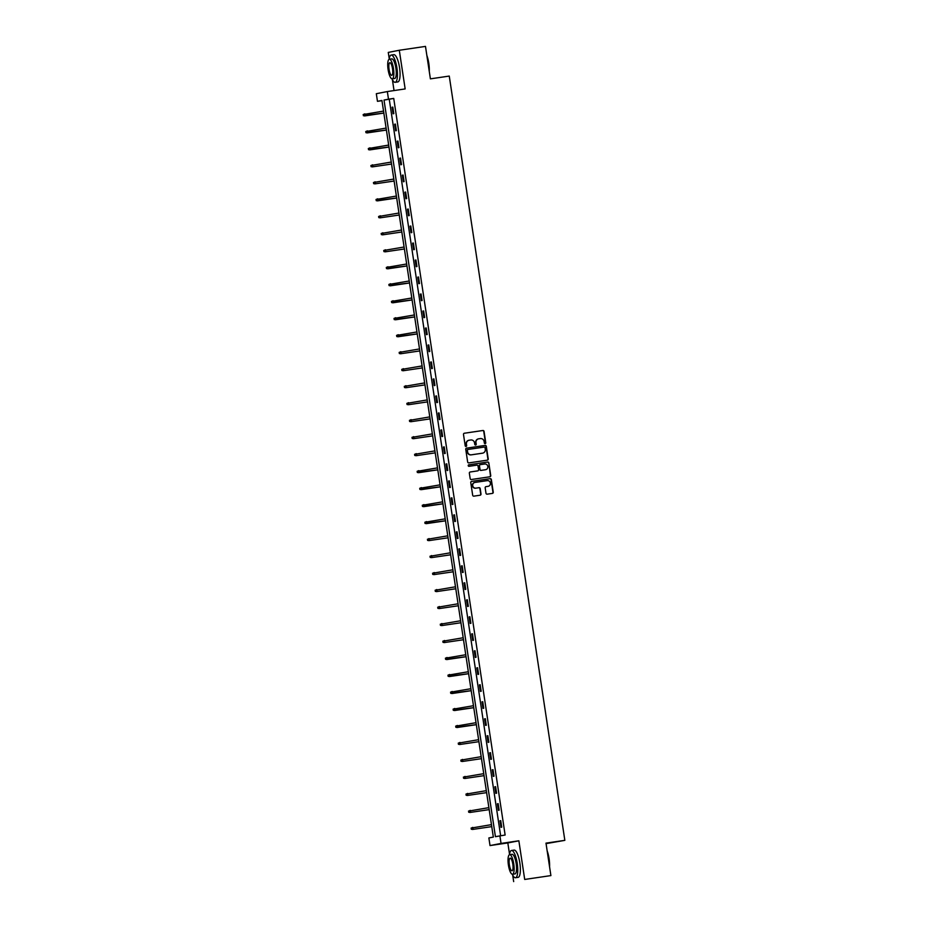<?xml version="1.0" encoding="UTF-8"?>
<svg xmlns="http://www.w3.org/2000/svg" width="928" height="928" viewBox="0 0 928 928"><rect width="100%" height="100%" fill="white"/><g stroke="black" fill="none" stroke-linecap="round" stroke-linejoin="round"><path stroke-width="1.39" d="M485.17 443.63A0.754 0.731 79 0 0 485.773 442.772L484.056 431.416A1.079 1.044 79 0 0 482.862 430.499L464.36 433.237A1.079 1.044 79 0 0 463.49 434.455L465.206 445.811A0.754 0.731 79 0 0 466.076 446.449A0.754 0.731 79 0 0 466.645 445.602L466.424 444.129A3.457 3.329 79 0 1 469.197 440.22L470.74 439.988A3.457 3.329 79 0 1 474.544 442.923L474.776 444.396A0.754 0.731 79 0 0 475.635 445.034A0.754 0.731 79 0 0 476.215 444.187L475.983 442.714A3.457 3.329 79 0 1 478.767 438.805L480.298 438.584A3.457 3.329 79 0 1 484.114 441.519L484.335 442.981A0.754 0.731 79 0 0 485.17 443.63M485.042 443.63A0.754 0.731 79 0 0 485.472 442.83L483.755 431.474A1.079 1.044 79 0 0 482.572 430.557L464.197 433.272M465.926 446.461A0.754 0.731 79 0 0 466.355 445.66L466.424 444.129M475.484 445.046A0.754 0.731 79 0 0 475.913 444.245L475.983 442.714M485.994 493.255A1.079 1.044 79 0 0 487.188 494.172L492.385 493.406A1.079 1.044 79 0 0 493.244 492.188L491.341 479.567A1.079 1.044 79 0 0 490.146 478.651L471.644 481.388A1.079 1.044 79 0 0 470.774 482.606L472.677 495.227A1.079 1.044 79 0 0 473.872 496.144L480.147 495.216A1.079 1.044 79 0 0 481.006 493.998L480.194 488.592A1.079 1.044 79 0 0 478.999 487.676L475.89 488.14A2.888 2.784 79 0 1 472.723 485.75A2.888 2.784 79 0 1 475.032 482.421L487.212 480.623A2.888 2.784 79 0 1 490.39 483.012A2.888 2.784 79 0 1 488.082 486.342L486.052 486.632A1.079 1.044 79 0 0 485.182 487.861L485.994 493.255M499.89 835.803L501.05 843.424L490.019 845.57L488.87 837.949L493.336 837.079L381.93 100.456L377.464 101.326L376.316 93.705L387.336 91.559L388.496 99.18L384.018 100.05L495.424 836.673L505.134 835.026L393.727 98.414L388.496 99.18M387.336 91.559L405.153 88.926L399.295 50.263L425.488 46.4L430.395 78.857L449.256 76.073L564.839 840.35L545.989 843.134L550.896 875.591L524.703 879.454L518.856 840.791L501.05 843.424M487.351 460.16A1.079 1.044 79 0 0 488.221 458.942L486.307 446.322A1.079 1.044 79 0 0 485.124 445.405L466.61 448.143A1.079 1.044 79 0 0 465.752 449.361L467.654 461.982A1.079 1.044 79 0 0 468.849 462.898L487.351 460.16M489.729 476.806A1.079 1.044 79 0 0 490.436 475.623L488.824 462.944L490.738 475.565A1.079 1.044 79 0 1 489.868 476.783L471.354 479.521A1.079 1.044 79 0 1 470.171 478.604L469.348 473.199A1.079 1.044 79 0 1 470.171 471.992L470.218 471.981A1.079 1.044 79 0 0 470.171 471.992M470.218 471.981L477.723 470.867A1.079 1.044 79 0 0 478.593 469.649L478.048 466.076A1.079 1.044 79 0 0 476.864 465.148L469.046 466.308A0.754 0.731 79 0 1 468.211 465.682A0.754 0.731 79 0 1 468.791 464.812A0.754 0.731 79 0 0 468.791 464.812L487.629 462.028A1.079 1.044 79 0 1 488.824 462.944M550.896 875.591L524.703 879.454M399.295 50.263L388.275 52.409L389.226 58.719M546.058 843.633L564.839 840.35M393.727 98.414L389.261 99.273L500.633 835.699M392.08 107.254L393.066 113.784L393.808 113.645L392.822 107.103L392.08 107.254L392.822 107.138M394.644 124.236L395.63 130.778L396.384 130.628L395.386 124.097L394.644 124.236L395.398 124.132M397.219 141.23L398.205 147.761L398.947 147.622L397.961 141.079L397.219 141.23L397.961 141.114M399.782 158.212L400.768 164.755L401.522 164.604L400.525 158.073L399.782 158.212L400.536 158.108M402.358 175.206L403.344 181.737L404.086 181.598L403.1 175.056L402.358 175.206L403.1 175.09M404.921 192.2L405.907 198.731L406.661 198.58L405.664 192.05L404.921 192.2L405.675 192.084M407.496 209.183L408.482 215.714L409.225 215.574L408.239 209.044L407.496 209.183L408.239 209.078M410.06 226.177L411.046 232.708L411.8 232.557L410.802 226.026L410.06 226.177L410.814 226.061M412.635 243.159L413.621 249.69L414.364 249.551L413.378 243.02L412.635 243.159L413.378 243.055M415.199 260.153L416.185 266.684L416.939 266.545L415.941 260.002L415.199 260.153L415.953 260.037M417.774 277.136L418.76 283.678L419.502 283.527L418.516 276.996L417.774 277.136L418.516 277.031M420.338 294.13L421.324 300.66L422.078 300.521L421.08 293.979L420.338 294.13L421.092 294.014M422.913 311.112L423.899 317.654L424.641 317.504L423.655 310.973L422.913 311.112L423.655 311.008M425.476 328.106L426.462 334.637L427.216 334.498L426.219 327.967L425.476 328.106L426.23 327.99M428.052 345.1L429.038 351.631L429.78 351.48L428.794 344.949L428.052 345.1L428.794 344.984M430.615 362.082L431.601 368.613L432.344 368.474L431.358 361.943L430.615 362.082L431.369 361.978M433.19 379.076L434.176 385.607L434.919 385.456L433.933 378.926L433.19 379.076L433.933 378.96M435.754 396.059L436.74 402.601L437.482 402.45L436.496 395.92L435.754 396.059L436.508 395.954M438.329 413.053L439.315 419.584L440.058 419.444L439.072 412.902L438.329 413.053L439.072 412.937M440.893 430.035L441.879 436.578L442.621 436.427L441.635 429.896L440.893 430.035L441.647 429.931M443.468 447.029L444.454 453.56L445.196 453.421L444.21 446.878L443.468 447.029L444.21 446.913M446.032 464.012L447.018 470.554L447.76 470.403L446.774 463.872L446.032 464.012L446.786 463.907M448.607 481.006L449.593 487.536L450.335 487.397L449.349 480.866L448.607 481.006L449.349 480.89M451.17 498L452.156 504.53L452.899 504.38L451.913 497.849L451.17 498L451.924 497.884M453.746 514.982L454.732 521.513L455.474 521.374L454.488 514.843L453.746 514.982L454.488 514.878M456.309 531.976L457.295 538.507L458.038 538.356L457.052 531.825L456.309 531.976L457.063 531.86M458.873 548.958L459.87 555.501L460.613 555.35L459.627 548.819L458.873 548.958L459.627 548.854M461.448 565.952L462.434 572.483L463.176 572.344L462.19 565.802L461.448 565.952L462.202 565.836M464.012 582.935L465.009 589.477L465.752 589.326L464.766 582.796L464.012 582.935L464.766 582.83M466.587 599.929L467.573 606.46L468.315 606.32L467.329 599.778L466.587 599.929L467.341 599.813M469.15 616.911L470.148 623.454L470.89 623.303L469.904 616.772L469.15 616.911L469.904 616.807M471.726 633.905L472.712 640.436L473.454 640.297L472.468 633.766L471.726 633.905L472.48 633.789M474.289 650.899L475.287 657.43L476.029 657.279L475.043 650.748L474.289 650.899L475.043 650.783M476.864 667.882L477.85 674.412L478.593 674.273L477.607 667.742L476.864 667.882L477.618 667.777M479.428 684.876L480.426 691.406L481.168 691.267L480.182 684.725L479.428 684.876L480.182 684.76M482.003 701.858L482.989 708.4L483.732 708.25L482.746 701.719L482.003 701.858L482.757 701.754M484.567 718.852L485.564 725.383L486.307 725.244L485.321 718.701L484.567 718.852L485.321 718.736M487.142 735.834L488.128 742.377L488.87 742.226L487.884 735.695L487.142 735.834L487.896 735.73M489.706 752.828L490.703 759.359L491.446 759.22L490.46 752.678L489.706 752.828L490.46 752.712M492.281 769.811L493.267 776.353L494.009 776.202L493.023 769.672L492.281 769.811L493.035 769.706M494.844 786.805L495.842 793.336L496.584 793.196L495.598 786.666L494.844 786.805L495.598 786.689M497.42 803.799L498.406 810.33L499.148 810.179L498.162 803.648L497.42 803.799L498.174 803.683M499.983 820.781L500.981 827.312L501.723 827.173L500.737 820.642L499.983 820.781L500.737 820.677M518.856 840.791L507.825 842.937L509.518 854.143M512.685 875.011L513.671 881.6M507.825 842.937L490.019 845.57M381.965 100.665L377.464 101.326M392.382 79.588L394.04 90.573M389.261 99.273L384.018 100.05M478.465 438.863A3.457 3.329 79 0 0 475.693 442.772M468.895 440.278A3.457 3.329 79 0 0 466.123 444.187M487.212 460.184A1.079 1.044 79 0 0 487.919 459L486.017 446.38A1.079 1.044 79 0 0 484.822 445.463L466.448 448.178M485.054 447.714A0.754 0.731 79 0 0 484.219 447.076L467.967 449.477A0.754 0.731 79 0 0 467.364 450.324L467.596 451.878A3.457 3.329 79 0 0 471.401 454.813L482.514 453.177A3.457 3.329 79 0 0 485.286 449.268L485.054 447.714M467.909 449.488L467.677 449.535A0.754 0.731 79 0 0 467.062 450.382L467.364 450.324M482.212 453.235L482.514 453.177A3.457 3.329 79 0 1 482.212 453.235L471.111 454.871A3.457 3.329 79 0 1 467.294 451.936L467.062 450.382M470.055 472.016L477.421 470.925A1.079 1.044 79 0 0 477.514 470.914M468.686 464.847L487.629 462.028M485.518 469.719A2.888 2.784 79 0 0 487.826 466.39A2.888 2.784 79 0 0 484.648 464L480.356 464.638A1.079 1.044 79 0 0 479.486 465.856L480.031 469.44A1.079 1.044 79 0 0 481.214 470.357L485.216 469.777A2.888 2.784 79 0 0 485.448 469.73M480.263 464.65L480.054 464.696A1.079 1.044 79 0 0 479.196 465.914L479.486 465.856M485.216 469.777L480.924 470.415A1.079 1.044 79 0 1 479.73 469.498L479.196 465.914M488.522 463.002A1.079 1.044 79 0 0 487.339 462.086M488.024 486.353A2.888 2.784 79 0 1 487.78 486.4L485.889 486.678M474.73 482.479A2.888 2.784 79 0 0 472.422 485.808A2.888 2.784 79 0 0 475.6 488.198L475.89 488.14M480.008 495.239A1.079 1.044 79 0 0 480.716 494.056L479.892 488.65A1.079 1.044 79 0 0 478.709 487.734L475.6 488.198M492.246 493.429A1.079 1.044 79 0 0 492.954 492.246L491.04 479.625A1.079 1.044 79 0 0 489.845 478.709L471.482 481.423M363.161 114.573L363.625 115.606L363.161 114.573L364.878 113.854L364.634 115.919L383.844 113.077M363.625 115.606L383.844 113.054M363.463 114.515L383.542 111.093M364.634 115.919L363.324 115.664M426.857 55.448A13.433 3.7 81.6 0 1 428.782 63.255A13.433 3.7 81.6 0 1 429.258 71.352M429.084 70.203A13.769 3.793 -98.4 0 0 428.562 63.29A13.769 3.793 -98.4 0 0 427.031 56.573M392.034 78.845A13.769 3.793 -98.4 0 0 395.212 82.302A13.769 3.793 -98.4 0 0 396.917 67.964A13.769 3.793 -98.4 0 0 391.187 55.065A13.769 3.793 -98.4 0 0 389.145 59.288M395.212 82.302L397.834 81.919A13.769 3.793 -98.4 0 0 399.539 67.57A13.769 3.793 -98.4 0 0 393.808 54.682L391.187 55.065M389.342 59.23L391.744 58.882A9.918 2.726 81.6 0 1 395.885 68.162A9.918 2.726 81.6 0 1 394.644 78.497L392.242 78.845A9.918 2.726 -98.4 0 0 393.472 68.521A9.918 2.726 -98.4 0 0 389.342 59.23A9.918 2.726 -98.4 0 0 388.101 69.565A9.918 2.726 -98.4 0 0 392.242 78.845M389.064 69.38A6.392 1.763 -98.4 0 0 391.72 75.365A6.392 1.763 -98.4 0 0 392.521 68.707A6.392 1.763 -98.4 0 0 389.853 62.721A6.392 1.763 -98.4 0 0 389.064 69.38M547.16 850.872A13.433 3.7 81.6 0 1 549.086 858.69A13.433 3.7 81.6 0 1 549.562 866.775M549.388 865.627A13.769 3.793 -98.4 0 0 548.854 858.713A13.769 3.793 -98.4 0 0 547.323 851.997M512.326 874.28A13.769 3.793 -98.4 0 0 515.504 877.737A13.769 3.793 -98.4 0 0 517.221 863.388A13.769 3.793 -98.4 0 0 511.479 850.489A13.769 3.793 -98.4 0 0 509.437 854.723M515.504 877.737L518.126 877.343A13.769 3.793 -98.4 0 0 519.842 863.005A13.769 3.793 -98.4 0 0 514.1 850.106L511.479 850.489M509.634 854.665L512.047 854.305A9.918 2.726 81.6 0 1 516.177 863.585A9.918 2.726 81.6 0 1 514.947 873.921L512.534 874.28A9.918 2.726 -98.4 0 0 513.764 863.945A9.918 2.726 -98.4 0 0 509.634 854.665A9.918 2.726 -98.4 0 0 508.405 864.989A9.918 2.726 -98.4 0 0 512.534 874.28M509.356 864.803A6.392 1.763 -98.4 0 0 512.024 870.789A6.392 1.763 -98.4 0 0 512.813 864.13A6.392 1.763 -98.4 0 0 510.156 858.145A6.392 1.763 -98.4 0 0 509.356 864.803M365.725 131.567L366.189 132.588L365.725 131.567L367.442 130.848L367.198 132.913L386.419 130.071M366.189 132.588L386.408 130.048M366.026 131.509L386.118 128.087M367.198 132.913L365.899 132.646M368.3 148.55L368.764 149.582L368.3 148.55L370.017 147.83L369.773 149.895L388.983 147.065M368.764 149.582L388.983 147.03M368.602 148.492L388.681 145.07M369.773 149.895L368.462 149.64M372.337 166.889L391.558 164.047L372.337 166.889L371.038 166.634L371.165 165.486L371.038 166.634M370.864 165.544L391.256 162.064M371.165 165.486L372.58 164.824L372.882 166.785L371.328 166.576M374.912 183.872L394.122 181.041L374.912 183.872L373.601 183.616L373.74 182.468L373.601 183.616M373.439 182.526L393.82 179.058M373.74 182.468L375.156 181.807L375.446 183.767L373.903 183.558M376.002 199.52L376.466 200.552L376.002 199.52L377.719 198.801L377.476 200.866L396.697 198.024M376.466 200.552L396.685 198M376.304 199.462L396.395 196.04M377.476 200.866L376.176 200.61M380.051 217.848L399.26 215.018L380.051 217.848L378.74 217.593L378.879 216.444L378.74 217.593M378.578 216.502L398.959 213.034M378.879 216.444L380.294 215.783L380.584 217.744L379.042 217.535M382.614 234.842L401.836 232L382.614 234.842L381.315 234.587L381.443 233.438L381.315 234.587M381.141 233.496L401.534 230.016M381.443 233.438L382.858 232.777L383.16 234.738L381.605 234.529M385.19 251.836L404.399 248.994L385.19 251.836L383.879 251.569L384.018 250.421L383.879 251.569M383.716 250.479L404.098 247.01M384.018 250.421L385.433 249.771L385.723 251.732L384.18 251.511M386.28 267.473L386.744 268.505L386.28 267.473L387.997 266.754L387.753 268.818L406.974 265.976M386.744 268.505L406.963 265.953M386.582 267.415L406.673 263.993M387.753 268.818L386.454 268.563M388.855 284.467L389.319 285.488L388.855 284.467L390.572 283.748L390.328 285.812L409.538 282.97M389.319 285.488L409.538 282.947M389.157 284.409L409.236 280.987M390.328 285.812L389.018 285.546M391.419 301.449L391.883 302.482L391.419 301.449L393.136 300.73L392.892 302.795L412.113 299.964M391.883 302.482L412.102 299.93M391.72 301.391L411.812 297.981M392.892 302.795L391.593 302.54M393.994 318.443L394.458 319.476L393.994 318.443L395.711 317.724L395.467 319.789L414.677 316.947M394.458 319.476L414.677 316.924M394.296 318.385L414.375 314.963M395.467 319.789L394.156 319.534M396.558 335.426L397.022 336.458L396.558 335.426L398.274 334.706L398.031 336.771L417.252 333.941M397.022 336.458L417.24 333.918M396.859 335.368L416.95 331.957M398.031 336.771L396.732 336.516M400.606 353.765L419.816 350.923L400.606 353.765L399.295 353.51L399.434 352.362L399.295 353.51M399.133 352.42L419.514 348.94M399.434 352.362L400.85 351.7L401.14 353.661L399.597 353.452M403.17 370.748L422.379 367.917L403.17 370.748L401.87 370.492L401.998 369.344L401.87 370.492M401.696 369.402L422.089 365.934M401.998 369.344L403.413 368.683L403.715 370.643L402.16 370.434M405.745 387.742L424.954 384.9L405.745 387.742L404.434 387.486L404.562 386.338L404.434 387.486M404.272 386.396L424.653 382.916M404.562 386.338L405.977 385.677L406.278 387.637L404.736 387.428M408.308 404.736L427.518 401.894L408.308 404.736L406.998 404.469L407.137 403.332L406.998 404.469M406.835 403.39L427.228 399.91M407.137 403.332L408.552 402.671L408.854 404.631L407.299 404.411M410.884 421.718L430.093 418.888L410.884 421.718L409.573 421.463L409.7 420.314L409.573 421.463M409.41 420.372L429.792 416.892M409.7 420.314L411.116 419.653L411.417 421.614L409.874 421.405M413.447 438.712L432.657 435.87L413.447 438.712L412.136 438.445L412.276 437.308L412.136 438.445M411.974 437.366L432.367 433.886M412.276 437.308L413.691 436.647L413.992 438.608L412.438 438.399M416.022 455.694L435.232 452.864L416.022 455.694L414.712 455.439L414.839 454.291L414.712 455.439M414.549 454.349L434.93 450.88M414.839 454.291L416.254 453.63L416.556 455.59L415.013 455.381M417.113 471.343L417.577 472.375L417.113 471.343L418.83 470.624L418.586 472.688L437.796 469.846M417.577 472.375L437.796 469.823M417.414 471.285L437.506 467.863M418.586 472.688L417.275 472.433M419.688 488.325L420.152 489.358L419.688 488.325L421.393 487.606L421.161 489.671L440.371 486.84M420.152 489.358L440.371 486.817M419.978 488.267L440.069 484.857M421.161 489.671L419.85 489.416M422.252 505.319L422.716 506.352L422.252 505.319L423.968 504.6L423.725 506.665L442.934 503.823M422.716 506.352L442.934 503.8M422.553 505.261L442.644 501.839M423.725 506.665L422.414 506.41M424.827 522.302L425.291 523.334L424.827 522.302L426.532 521.594L426.3 523.647L445.51 520.817M425.291 523.334L445.51 520.794M425.117 522.244L445.208 518.833M426.3 523.647L424.989 523.392M428.864 540.641L448.073 537.799L428.864 540.641L427.553 540.386L427.692 539.238L427.553 540.386M427.39 539.296L447.783 535.816M427.692 539.238L429.107 538.576L429.397 540.537L427.854 540.328M431.439 557.635L450.648 554.793L431.439 557.635L430.128 557.368L430.256 556.232L430.128 557.368M429.966 556.29L450.347 552.81M430.256 556.232L431.671 555.57L431.972 557.531L430.43 557.31M434.002 574.618L453.212 571.787L434.002 574.618L432.692 574.362L432.831 573.214L432.692 574.362M432.529 573.272L452.922 569.792M432.831 573.214L434.246 572.553L434.536 574.513L432.993 574.304M436.578 591.612L455.787 588.77L436.578 591.612L435.267 591.356L435.394 590.208L435.267 591.356M435.104 590.266L455.486 586.786M435.394 590.208L436.81 589.547L437.111 591.507L435.568 591.298M439.141 608.594L458.351 605.764L439.141 608.594L437.83 608.339L437.97 607.19L437.83 608.339M437.668 607.248L458.061 603.78M437.97 607.19L439.385 606.529L439.675 608.49L438.132 608.281M441.716 625.588L460.926 622.746L441.716 625.588L440.406 625.333L440.533 624.184L440.406 625.333M440.243 624.242L460.624 620.762M440.533 624.184L441.948 623.523L442.25 625.484L440.707 625.275M444.28 642.57L463.49 639.74L444.28 642.57L442.969 642.315L443.108 641.167L442.969 642.315M442.807 641.225L463.2 637.756M443.108 641.167L444.524 640.506L444.814 642.466L443.271 642.257M445.382 658.219L445.846 659.251L445.382 658.219L447.087 657.5L446.855 659.564L466.065 656.722M445.846 659.251L466.065 656.699M445.672 658.161L465.763 654.739M446.855 659.564L445.544 659.309M447.946 675.201L448.41 676.234L447.946 675.201L449.662 674.494L449.419 676.558L468.628 673.716M448.41 676.234L468.628 673.693M448.247 675.143L468.338 671.733M449.419 676.558L448.108 676.292M450.521 692.195L450.985 693.228L450.521 692.195L452.226 691.476L451.994 693.541L471.204 690.699M450.985 693.228L471.204 690.676M450.811 692.137L470.902 688.715M451.994 693.541L450.683 693.286M453.084 709.189L453.548 710.21L453.084 709.189L454.801 708.47L454.558 710.535L473.767 707.693M453.548 710.21L473.767 707.67M453.386 709.131L473.466 705.709M454.558 710.535L453.247 710.268M455.66 726.172L456.124 727.204L455.66 726.172L457.365 725.452L457.133 727.517L476.342 724.687M456.124 727.204L476.342 724.652M455.95 726.114L476.041 722.692M457.133 727.517L455.822 727.262M459.696 744.511L478.906 741.669L459.696 744.511L458.386 744.256L458.525 743.108L458.386 744.256M458.223 743.166L478.604 739.686M458.525 743.108L459.94 742.446L460.23 744.407L458.687 744.198M462.272 761.494L481.481 758.663L462.272 761.494L460.961 761.238L461.088 760.09L460.961 761.238M460.798 760.148L481.18 756.68M461.088 760.09L462.504 759.429L462.805 761.389L461.262 761.18M464.835 778.488L484.045 775.646L464.835 778.488L463.524 778.232L463.664 777.084L463.524 778.232M463.362 777.142L483.743 773.662M463.664 777.084L465.079 776.423L465.369 778.383L463.826 778.174M467.41 795.47L486.62 792.64L467.41 795.47L466.1 795.215L466.227 794.066L466.1 795.215M465.937 794.124L486.318 790.656M466.227 794.066L467.642 793.405L467.944 795.366L466.401 795.157M469.974 812.464L489.184 809.622L469.974 812.464L468.663 812.209L468.802 811.06L468.663 812.209M468.501 811.118L488.882 807.638M468.802 811.06L470.218 810.399L470.508 812.36L468.965 812.151M472.549 829.458L491.759 826.616L472.549 829.458L471.238 829.191L471.366 828.043L471.238 829.191M471.076 828.101L491.457 824.632M471.366 828.043L472.781 827.393L473.083 829.354L471.54 829.133"/></g></svg>

